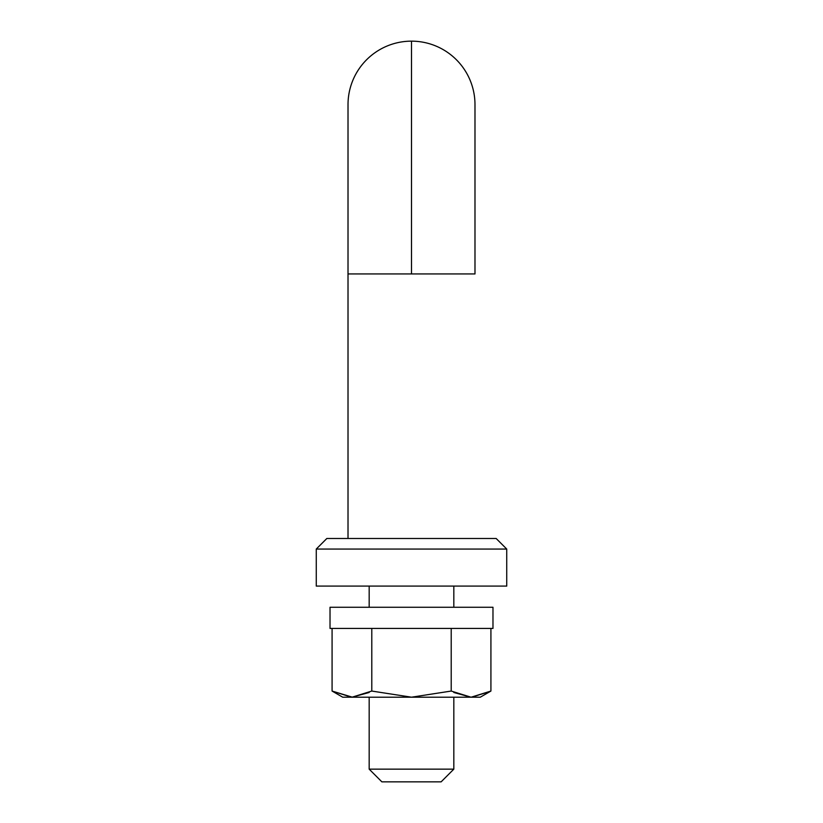<?xml version="1.0" encoding="UTF-8"?>
<svg xmlns="http://www.w3.org/2000/svg" width="823" height="823" viewBox="0 0 823 823"><rect width="100%" height="100%" fill="white"/><g stroke="black" fill="none" stroke-linecap="round" stroke-linejoin="round"><path stroke-width="1.23" d="M351.493 697.194L332.081 691.053L342.718 697.194L332.081 691.053L352.378 697.194M471.774 697.194L490.92 691.053L490.92 628.422L490.92 691.053L471.445 697.194L490.333 691.392M470.797 697.194L453.823 692.482L470.993 697.194L451.21 691.053L451.21 628.422L451.21 691.053L411.5 697.194L371.79 691.053L371.79 628.422L371.79 691.053L352.007 697.194L342.718 697.194L351.863 697.194L332.081 691.053L332.081 628.422L332.081 691.053M369.177 692.482L352.007 697.194L411.5 697.194L352.007 697.194L371.79 691.053L411.5 697.194L470.993 697.194L411.5 697.194L451.21 691.053L470.993 697.194L453.823 692.482L470.993 697.194M474.984 273.946L474.984 104.634A63.484 63.484 0 0 0 411.5 41.15L411.5 273.946L474.984 273.946L348.016 273.946L348.016 538.479L348.016 273.946L411.5 273.946L411.5 41.15A63.484 63.484 0 0 0 348.016 104.634A63.484 63.484 0 0 1 411.5 41.15M369.177 769.155L453.823 769.155L453.823 697.194L453.823 769.155L369.177 769.155L381.872 781.85L441.128 781.85L453.823 769.155L441.128 781.85L381.872 781.85L369.177 769.155L369.177 697.194L369.177 769.155M453.823 607.261L453.823 586.089L453.823 607.261M369.177 586.089L369.177 607.261L369.177 586.089M330.023 628.422L492.977 628.422L492.977 607.261L330.023 607.261L330.023 628.422L330.023 607.261L492.977 607.261L492.977 628.422L330.023 628.422M471.301 697.194L490.858 691.094M490.92 691.053L471.137 697.194L480.282 697.194L471.137 697.194L480.282 697.194L490.92 691.053L471.137 697.194M496.156 538.479L326.844 538.479L316.269 549.054L506.731 549.054L496.156 538.479L506.731 549.054L316.269 549.054L316.269 586.089L506.731 586.089L506.731 549.054L506.731 586.089L316.269 586.089L316.269 549.054L326.844 538.479L496.156 538.479M348.016 273.946L348.016 104.634"/></g></svg>
